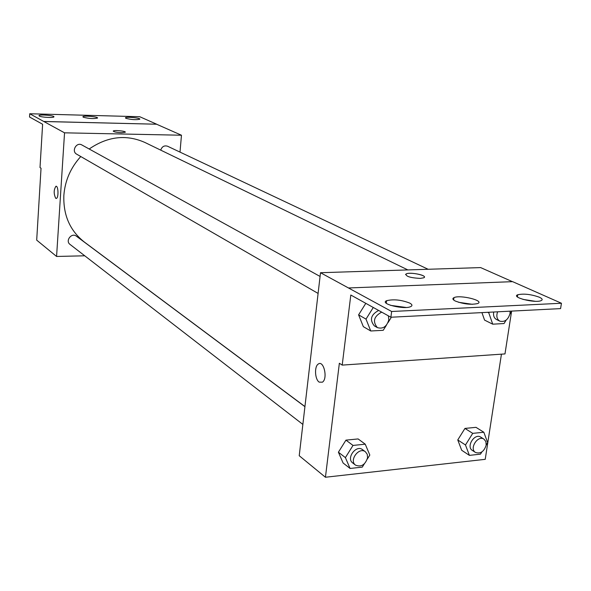 <?xml version="1.0" encoding="UTF-8"?>
<svg xmlns="http://www.w3.org/2000/svg" width="591" height="591" viewBox="0 0 591 591"><rect width="100%" height="100%" fill="white"/><g stroke="black" fill="none" stroke-linecap="round" stroke-linejoin="round"><path stroke-width="0.89" d="M84.749 255.8L56.573 256.457L36.694 240.131L41.038 168.236L40.011 167.571L42.618 124.258L29.55 117.018L29.735 113.753L43.86 121.524L156.704 124.221L43.86 121.465M29.735 113.753L139.749 116.722L156.704 124.221M56.573 256.457L64.545 132.827L181.467 135.228L156.704 124.273M181.467 135.228L180.004 152.109M428.143 269.274L167.526 146.213C164.239 145.268 161.978 146.568 160.73 150.136M320.078 276.448L81.876 144.965C76.49 141.692 71.119 151.274 76.704 154.192L318.098 293.431M304.926 406.667L76.342 236.149C71.637 232.307 65.04 240.892 70.004 244.401L302.865 424.419M80.768 156.541C70.647 167.689 65.01 180.632 63.858 195.37C63.171 215.176 70.004 230.741 84.358 242.051L304.941 406.571M407.879 269.924L144.876 142.453C126.171 134.194 107.599 136.373 89.182 149.006M121.436 132.687C116.309 132.406 113.59 131.852 113.287 131.025C114.048 129.88 126.585 131.158 125.248 132.244L121.436 132.687M64.545 132.827L43.86 121.524M56.056 186.254L55.909 186.268C53.7 189.8 53.633 193.811 55.717 198.303C53.626 193.811 53.692 189.8 55.909 186.268C58.383 185.367 58.797 198.103 56.3 198.428L56.145 198.45M125.307 132.133C125.676 131.032 113.96 129.954 113.287 131.025L113.236 131.136M125.876 118.326C131.365 119.714 135.989 120.025 139.757 119.242C141.271 118.037 126.267 116.508 125.44 117.786L125.876 118.326M39.279 116.05C41.259 117.314 53.419 118.03 53.884 116.915C55.295 115.614 39.663 114.211 38.969 115.577L39.279 116.05M83.242 117.21C88.798 118.636 93.548 118.931 97.478 118.097C98.948 116.841 83.641 115.378 82.88 116.7L83.242 117.21M501.441 354.172L485.226 459.333L325.434 477.247L299.223 455.727L320.507 272.717L480.631 267.59L512.434 281.663M420.231 278.405C410.161 277.836 405.47 276.344 406.157 273.914C410.088 271.646 428.608 275.702 423.747 277.792L420.231 278.405M325.434 477.247L339.36 363.251L342.204 365.105L350.81 295.027L390.887 317.234L391.641 311.494L320.507 272.717M390.887 317.234L560.571 308.613L561.45 303.257L512.619 281.656L348.557 287.957M342.204 365.105L504.98 353.928L511.614 311.102M338.407 452.211L343.09 462.989L338.407 452.211L345.957 440.132L338.407 452.211L345.395 457.619L353.012 445.422L365.245 444.188L369.818 455.048L367.299 459.074M358.109 438.936L345.957 440.132L358.109 438.936L365.245 444.188M457.766 439.94L461.689 450.268L457.766 439.94L464.947 428.423L457.766 439.94L465.479 444.979L472.726 433.358L483.83 432.243L487.656 442.644L486.194 444.993M475.991 427.337L464.947 428.423L475.991 427.337L483.83 432.243M319.206 382.141C314.877 379.525 314.183 366.442 318.246 364.071C323.669 359.742 328.071 378.572 322.435 382.178L319.206 382.141L322.435 382.178C328.071 378.572 323.676 359.742 318.246 364.071C314.19 366.442 314.877 379.525 319.206 382.141M424.404 277.046C424.848 274.66 409.327 272.023 406.157 273.921L405.529 274.586M391.641 311.494L561.45 303.257M455.292 301.026C463.566 304.129 471.02 304.971 477.661 303.552C485.048 300.73 460.034 294.54 453.977 297.635C452.204 298.514 452.64 299.644 455.292 301.026M409.748 303.094C401.252 299.829 393.54 299.031 386.603 300.708C379.193 303.744 404.318 309.928 410.76 306.596C412.607 305.65 412.267 304.483 409.748 303.094M539.332 297.207C531.036 294.288 523.84 293.468 517.76 294.746C510.698 297.221 534.973 303.434 541.075 300.656C542.944 299.785 542.368 298.632 539.332 297.207M481.938 312.609L484.561 320.1L481.938 312.609M358.597 314.863L363.332 326.646L358.597 314.863L365.799 303.331L358.597 314.863L366.006 319.11L373.276 307.475M472.394 304.313L458.483 302.267M406.054 307.46L390.621 305.37M535.114 301.284L522.902 299.364M481.864 451.93L480.476 454.161L469.409 455.373L465.479 444.979M483.977 439.15L480.808 437.148C474.699 432.811 465.863 446.648 472.342 450.416L475.482 452.462C480.49 454.058 484.059 451.62 486.171 445.156L485.883 441.595L483.977 439.15C477.853 434.806 468.988 448.695 475.482 452.462M472.726 433.358L464.947 428.423M469.409 455.373L461.689 450.268M364.285 463.905L362.276 467.126L350.086 468.464L345.395 457.619M365.423 451.797L362.549 449.648C356.21 444.402 345.927 458.232 352.679 462.93L355.523 465.132C361.197 467.341 365.216 464.881 367.58 457.752L367.255 454.309L365.423 451.797C359.077 446.537 348.756 460.419 355.523 465.132M353.012 445.422L345.957 440.132M350.086 468.464L343.09 462.989M506.177 320.093L504.027 323.543L492.724 324.178L488.787 312.846L489.171 312.24M511.23 311.117L511.422 311.693L509.922 314.102M493.714 312.011C493.116 315.579 494.039 318.084 496.499 319.517L499.816 321.149C504.758 322.309 508.164 319.768 510.026 313.533L510.077 311.176M488.787 312.846L487.701 312.314M492.724 324.178L484.561 320.1M497.607 311.812C496.122 316.148 496.861 319.258 499.816 321.149M386.448 325.139L383.227 330.295L370.749 330.99L366.006 319.11M390.74 317.153L391.006 317.84L388.028 322.612M378.639 310.445C370.889 314.641 369.441 319.775 374.295 325.848L377.317 327.591C382.953 329.261 386.787 326.668 388.819 319.812L388.42 315.867M370.749 330.99L363.332 326.646M381.683 312.129C373.904 316.348 372.448 321.504 377.317 327.591M517.42 296.918L517.76 294.746M386.278 303.249L386.603 300.708M453.637 299.992L453.977 297.635"/></g></svg>
